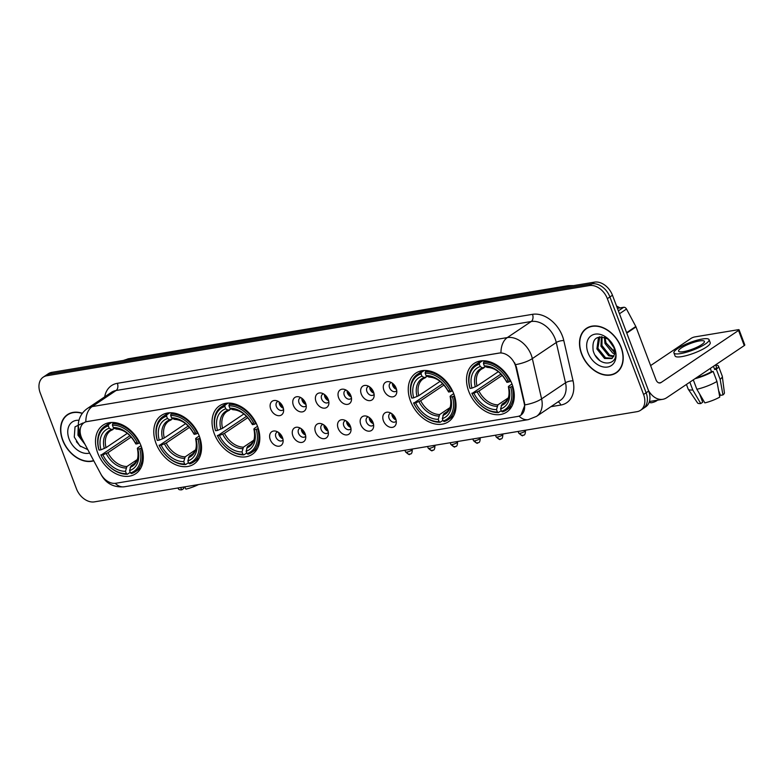 <?xml version="1.0" encoding="UTF-8"?>
<svg xmlns="http://www.w3.org/2000/svg" width="784" height="784" viewBox="0 0 784 784"><rect width="100%" height="100%" fill="white"/><g stroke="black" fill="none" stroke-linecap="round" stroke-linejoin="round"><path stroke-width="1.18" d="M468.744 391.353A29.273 21.021 -123.9 0 0 506.729 412.051A29.273 21.021 -123.9 0 0 512.06 384.16A29.273 21.021 -123.9 0 0 474.075 363.462A29.273 21.021 -123.9 0 0 468.744 391.353M156.006 443.332A29.273 21.021 -123.9 0 0 193.991 464.03A29.273 21.021 -123.9 0 0 199.312 436.139A29.273 21.021 -123.9 0 0 161.328 415.442A29.273 21.021 -123.9 0 0 156.006 443.332M214.267 433.65A29.273 21.021 -123.9 0 0 252.252 454.348A29.273 21.021 -123.9 0 0 257.583 426.457A29.273 21.021 -123.9 0 0 219.598 405.759A29.273 21.021 -123.9 0 0 214.267 433.65M410.483 401.036A29.273 21.021 -123.9 0 0 448.468 421.733A29.273 21.021 -123.9 0 0 453.789 393.842A29.273 21.021 -123.9 0 0 415.804 373.145A29.273 21.021 -123.9 0 0 410.483 401.036M97.735 453.025A29.273 21.021 -123.9 0 0 135.72 473.712A29.273 21.021 -123.9 0 0 141.051 445.822A29.273 21.021 -123.9 0 0 103.067 425.124A29.273 21.021 -123.9 0 0 97.735 453.025M282.505 437.59A8.281 5.949 56.1 0 1 283.063 441.951A8.281 5.949 56.1 0 1 277.34 446.145A8.281 5.949 56.1 0 1 270.245 439.628A8.281 5.949 56.1 0 1 275.801 431.151A8.281 5.949 56.1 0 1 282.505 437.59M277.761 431.945A4.969 3.567 -123.9 0 0 276.791 432.337A4.969 3.567 -123.9 0 0 275.89 437.08A4.969 3.567 -123.9 0 0 282.338 440.588A4.969 3.567 -123.9 0 0 283.073 439.844M305.143 433.826A8.281 5.949 56.1 0 1 305.701 438.187A8.281 5.949 56.1 0 1 299.978 442.382A8.281 5.949 56.1 0 1 292.883 435.865A8.281 5.949 56.1 0 1 298.439 427.388A8.281 5.949 56.1 0 1 305.143 433.826M300.399 428.182A4.969 3.567 -123.9 0 0 299.429 428.574A4.969 3.567 -123.9 0 0 298.528 433.317A4.969 3.567 -123.9 0 0 304.976 436.825A4.969 3.567 -123.9 0 0 305.711 436.08M327.781 430.063A8.281 5.949 56.1 0 1 328.329 434.424A8.281 5.949 56.1 0 1 322.606 438.619A8.281 5.949 56.1 0 1 315.521 432.102A8.281 5.949 56.1 0 1 321.077 423.625A8.281 5.949 56.1 0 1 327.781 430.063M323.028 424.418A4.969 3.567 -123.9 0 0 322.067 424.81A4.969 3.567 -123.9 0 0 321.156 429.554A4.969 3.567 -123.9 0 0 327.614 433.062A4.969 3.567 -123.9 0 0 328.339 432.317M350.409 426.3A8.281 5.949 56.1 0 1 350.967 430.661A8.281 5.949 56.1 0 1 345.244 434.855A8.281 5.949 56.1 0 1 338.159 428.338A8.281 5.949 56.1 0 1 343.715 419.871A8.281 5.949 56.1 0 1 350.409 426.3M345.666 420.655A4.969 3.567 -123.9 0 0 344.695 421.047A4.969 3.567 -123.9 0 0 343.794 425.79A4.969 3.567 -123.9 0 0 350.242 429.299A4.969 3.567 -123.9 0 0 350.977 428.554M373.047 422.537A8.281 5.949 56.1 0 1 373.605 426.898A8.281 5.949 56.1 0 1 367.882 431.092A8.281 5.949 56.1 0 1 360.787 424.575A8.281 5.949 56.1 0 1 366.344 416.108A8.281 5.949 56.1 0 1 373.047 422.537M368.304 416.892A4.969 3.567 -123.9 0 0 367.333 417.284A4.969 3.567 -123.9 0 0 366.432 422.027A4.969 3.567 -123.9 0 0 372.88 425.536A4.969 3.567 -123.9 0 0 373.615 424.791M395.685 418.774A8.281 5.949 56.1 0 1 396.243 423.144A8.281 5.949 56.1 0 1 390.52 427.329A8.281 5.949 56.1 0 1 383.425 420.812A8.281 5.949 56.1 0 1 388.982 412.345A8.281 5.949 56.1 0 1 395.685 418.774M390.942 413.129A4.969 3.567 -123.9 0 0 389.971 413.531A4.969 3.567 -123.9 0 0 389.07 418.264A4.969 3.567 -123.9 0 0 395.518 421.772A4.969 3.567 -123.9 0 0 396.253 421.028M282.995 407.053A8.281 5.949 56.1 0 1 283.553 411.424A8.281 5.949 56.1 0 1 277.83 415.608A8.281 5.949 56.1 0 1 270.735 409.091A8.281 5.949 56.1 0 1 276.291 400.624A8.281 5.949 56.1 0 1 282.995 407.053M278.251 401.408A4.969 3.567 -123.9 0 0 277.281 401.81A4.969 3.567 -123.9 0 0 276.38 406.543A4.969 3.567 -123.9 0 0 282.828 410.061A4.969 3.567 -123.9 0 0 283.563 409.307M305.633 403.29A8.281 5.949 56.1 0 1 306.191 407.66A8.281 5.949 56.1 0 1 300.468 411.855A8.281 5.949 56.1 0 1 293.373 405.328A8.281 5.949 56.1 0 1 298.929 396.861A8.281 5.949 56.1 0 1 305.633 403.29M300.889 397.645A4.969 3.567 -123.9 0 0 299.919 398.047A4.969 3.567 -123.9 0 0 299.018 402.78A4.969 3.567 -123.9 0 0 305.466 406.298A4.969 3.567 -123.9 0 0 306.201 405.553M328.271 399.536A8.281 5.949 56.1 0 1 328.829 403.897A8.281 5.949 56.1 0 1 323.106 408.092A8.281 5.949 56.1 0 1 316.011 401.565A8.281 5.949 56.1 0 1 321.567 393.098A8.281 5.949 56.1 0 1 328.271 399.536M323.527 393.882A4.969 3.567 -123.9 0 0 322.557 394.283A4.969 3.567 -123.9 0 0 321.656 399.017A4.969 3.567 -123.9 0 0 328.104 402.535A4.969 3.567 -123.9 0 0 328.839 401.79M350.909 395.773A8.281 5.949 56.1 0 1 351.457 400.134A8.281 5.949 56.1 0 1 345.734 404.328A8.281 5.949 56.1 0 1 338.649 397.811A8.281 5.949 56.1 0 1 344.205 389.334A8.281 5.949 56.1 0 1 350.909 395.773M346.156 390.118A4.969 3.567 -123.9 0 0 345.195 390.52A4.969 3.567 -123.9 0 0 344.284 395.254A4.969 3.567 -123.9 0 0 350.742 398.772A4.969 3.567 -123.9 0 0 351.467 398.027M373.537 392.01A8.281 5.949 56.1 0 1 374.095 396.371A8.281 5.949 56.1 0 1 368.372 400.565A8.281 5.949 56.1 0 1 361.287 394.048A8.281 5.949 56.1 0 1 366.843 385.571A8.281 5.949 56.1 0 1 373.537 392.01M368.794 386.355A4.969 3.567 -123.9 0 0 367.833 386.757A4.969 3.567 -123.9 0 0 366.922 391.49A4.969 3.567 -123.9 0 0 373.37 395.009A4.969 3.567 -123.9 0 0 374.105 394.264M396.175 388.247A8.281 5.949 56.1 0 1 396.733 392.608A8.281 5.949 56.1 0 1 391.01 396.802A8.281 5.949 56.1 0 1 383.915 390.285A8.281 5.949 56.1 0 1 389.472 381.808A8.281 5.949 56.1 0 1 396.175 388.247M391.432 382.592A4.969 3.567 -123.9 0 0 390.461 382.994A4.969 3.567 -123.9 0 0 389.56 387.727A4.969 3.567 -123.9 0 0 396.008 391.245A4.969 3.567 -123.9 0 0 396.743 390.501M282.857 438.726A4.969 3.567 56.1 0 1 279.075 434.934A4.969 3.567 56.1 0 1 278.712 432.552M305.495 434.963A4.969 3.567 56.1 0 1 301.713 431.171A4.969 3.567 56.1 0 1 301.35 428.799M328.133 431.2A4.969 3.567 56.1 0 1 324.351 427.407A4.969 3.567 56.1 0 1 323.988 425.036M350.771 427.437A4.969 3.567 56.1 0 1 346.989 423.644A4.969 3.567 56.1 0 1 346.626 421.273M373.409 423.674A4.969 3.567 56.1 0 1 369.627 419.881A4.969 3.567 56.1 0 1 369.254 417.509M396.047 419.91A4.969 3.567 56.1 0 1 392.255 416.118A4.969 3.567 56.1 0 1 391.892 413.746M283.347 408.19A4.969 3.567 56.1 0 1 279.565 404.397A4.969 3.567 56.1 0 1 279.202 402.025M305.985 404.436A4.969 3.567 56.1 0 1 302.203 400.634A4.969 3.567 56.1 0 1 301.84 398.262M328.623 400.673A4.969 3.567 56.1 0 1 324.841 396.871A4.969 3.567 56.1 0 1 324.478 394.499M351.261 396.91A4.969 3.567 56.1 0 1 347.479 393.107A4.969 3.567 56.1 0 1 347.116 390.736M373.899 393.147A4.969 3.567 56.1 0 1 370.117 389.344A4.969 3.567 56.1 0 1 369.754 386.973M396.537 389.383A4.969 3.567 56.1 0 1 392.755 385.591A4.969 3.567 56.1 0 1 392.392 383.209M82.32 439.334A14.916 10.711 56.1 0 1 81.262 436.992A14.916 10.711 56.1 0 1 83.976 422.782A14.916 10.711 56.1 0 1 87.142 421.547L499.016 353.084A14.916 10.711 56.1 0 1 515.921 367.265L524.222 403.407A14.916 10.711 56.1 0 1 520.782 415.226A14.916 10.711 56.1 0 1 517.607 416.471L115.826 483.258A14.916 10.711 56.1 0 1 100.705 473.801L82.32 439.334M82.389 413.266A26.783 19.237 -123.9 0 0 67.493 414.609A26.783 19.237 -123.9 0 0 62.622 440.138A26.783 19.237 -123.9 0 0 93.766 460.806M581.542 353.888A26.783 19.237 -123.9 0 0 616.302 372.821A26.783 19.237 -123.9 0 0 621.173 347.292A26.783 19.237 -123.9 0 0 586.412 328.359A26.783 19.237 -123.9 0 0 581.542 353.888M616.41 372.41A26.783 19.237 -123.9 0 0 617.527 371.89M85.828 421.792L500.966 352.79A19.326 12.789 -99.4 0 1 507.297 337.59A22.089 15.866 56.1 0 1 531.268 355.054A22.089 15.866 56.1 0 1 532.336 358.592L541.587 398.88A22.089 15.866 56.1 0 1 536.491 416.382L560.413 400.301A22.089 15.866 -123.9 0 0 565.509 382.798L556.268 342.51A22.089 15.866 -123.9 0 0 555.19 338.972A22.089 15.866 -123.9 0 0 531.219 321.509L116.081 390.51A22.089 15.866 -123.9 0 0 111.377 392.353L87.455 408.435A22.089 15.866 56.1 0 1 92.159 406.592A19.326 12.789 80.6 0 0 85.828 421.792M640.557 410.287L645.663 406.857A16.572 11.897 -123.9 0 0 648.682 391.069L612.461 295.235L609.913 296.95A16.572 11.897 -123.9 0 0 591.94 283.847L49.314 374.046A16.572 11.897 -123.9 0 0 45.786 375.428A16.572 11.897 -123.9 0 1 49.314 374.046L591.94 283.847A16.572 11.897 -123.9 0 1 609.913 296.95L646.124 392.784L609.913 296.95L607.355 298.665A16.572 11.897 -123.9 0 0 589.382 285.562L46.766 375.761A16.572 11.897 -123.9 0 0 43.238 377.143A16.572 11.897 -123.9 0 0 40.219 392.931L76.44 488.765A16.572 11.897 -123.9 0 0 94.413 501.868L637.039 411.669A16.572 11.897 -123.9 0 0 640.557 410.287A16.572 11.897 -123.9 0 0 643.576 394.499L607.355 298.665M643.115 408.572A16.572 11.897 -123.9 0 0 646.124 392.784A16.572 11.897 -123.9 0 1 643.115 408.572M514.569 362.698L516.382 366.951L524.947 404.897L520.988 415.089M587.735 327.575A26.783 19.237 -123.9 0 0 586.834 328.408M68.816 413.825A26.783 19.237 -123.9 0 0 67.914 414.658M612.461 295.235A16.572 11.897 -123.9 0 0 594.488 282.132L51.862 372.331A16.572 11.897 -123.9 0 0 48.343 373.713L43.238 377.143M82.242 413.452A26.509 19.041 -123.9 0 0 67.649 414.844A26.509 19.041 -123.9 0 0 62.828 440.098A26.509 19.041 -123.9 0 0 93.639 460.561M85.025 444.401L77.959 435.179L78.194 426.173M83.78 442.068L78.978 434.493L78.361 428.672M78.968 420.283A18.003 12.926 -123.9 0 0 69.119 439.06A18.003 12.926 -123.9 0 0 89.641 453.074M82.879 423.027L75.029 426.839L74.274 437.051L79.723 445.792L87.808 449.634M80.732 446.645L76.352 441.657M180.516 487.55L181.839 489.804L183.799 488.491L183.27 487.099M177.831 488.001L178.664 489.216A14.357 3.107 -20.7 0 0 181.839 489.804M198.548 484.551A14.357 3.107 -20.7 0 1 185.926 489.128L184.593 486.874M620.977 347.332A26.509 19.041 -123.9 0 0 586.569 328.584A26.509 19.041 -123.9 0 0 581.748 353.849A26.509 19.041 -123.9 0 0 616.146 372.596A26.509 19.041 -123.9 0 0 620.977 347.332M615.773 352.937L606.169 343.098M614.578 353.78L612.657 353.035L604.983 343.48L604.405 337.365M614.705 352.81L606.003 342.794L605.366 339.746A12.485 8.967 -123.9 0 1 605.209 337.669M613.578 356.73L608.609 355.76L600.936 346.205L601.397 336.738M613.901 356.112L609.619 355.083L601.945 345.519L602.063 336.797M614.391 354.593A12.485 8.967 -123.9 0 0 613.784 346.91A12.485 8.967 -123.9 0 0 607.345 338.825C596.467 334.69 591.753 338.678 593.194 350.801C598.349 368.882 621.222 365.775 614.705 348.772L607.649 338.57L614.088 347.4L614.391 354.593L611.863 358.572L604.562 358.484L596.889 348.929L598.447 337.826L599.505 336.826M612.353 358.2L605.571 357.798L597.898 348.243L599.799 336.787M588.039 352.8A18.003 12.926 -123.9 0 0 607.571 367.03A18.003 12.926 -123.9 0 0 614.676 348.38A18.003 12.926 -123.9 0 0 595.144 334.141A18.003 12.926 -123.9 0 0 588.039 352.8M599.652 360.395L595.272 355.407M141.728 447.772L139.689 448.732A26.293 18.875 -123.9 0 1 130.458 472.958L129.576 470.625A23.745 17.052 -123.9 0 0 137.798 449.046L137.896 447.723L140.983 445.655M135.22 463.001L130.997 465.843L129.576 470.625M130.222 472.321L127.39 474.222L126.371 473.644A26.293 18.875 -123.9 0 1 100.999 455.161L102.89 454.847A23.745 17.052 -123.9 0 0 125.489 471.302L126.91 466.519L137.21 459.6M131.261 437.021L107.937 452.701L102.89 454.847M100.999 455.161L130.017 435.679M139.238 443.117A27.391 19.669 -123.9 0 0 112.671 423.762L112.416 425.202A26.293 18.875 -123.9 0 1 137.778 443.685L139.748 442.784M114.444 422.566L112.671 423.762M130.458 472.958L131.477 473.546A27.391 19.669 -123.9 0 0 135.309 471.723A27.391 19.669 -123.9 0 0 141.149 448.164M100.822 454.867A27.391 19.669 -123.9 0 0 127.39 474.222M137.778 443.685L135.887 443.999A23.745 17.052 -123.9 0 0 113.298 427.535L112.416 425.202M137.798 449.046L139.689 448.732M125.489 471.302L126.371 473.644M113.298 427.535L117.022 428.858M135.995 442.676L135.887 443.999M130.154 467.342A21.246 15.259 -123.9 0 0 137.376 448.379L137.896 447.723M108.584 424.438A27.391 19.669 -123.9 0 0 104.752 426.261A27.391 19.669 -123.9 0 0 98.911 449.82L99.098 450.114A26.293 18.875 -123.9 0 1 108.329 425.879L108.584 424.438L111.524 422.458M108.329 425.879L109.211 428.221A23.745 17.052 -123.9 0 0 100.989 449.8L99.098 450.114M114.709 428.348L111.524 429.554L109.211 428.221M100.989 449.8L106.036 447.654L127.351 433.327M112.935 429.534L110.564 430.73A20.433 14.671 -123.9 0 0 106.036 447.654M199.989 438.089L197.95 439.04A26.293 18.875 -123.9 0 1 188.728 463.275L187.846 460.943A23.745 17.052 -123.9 0 0 196.059 439.363L196.167 438.04L199.254 435.963M193.491 453.319L189.267 456.161L187.846 460.943M188.483 462.638L185.661 464.54L184.642 463.952A26.293 18.875 -123.9 0 1 159.27 445.479L161.161 445.155A23.745 17.052 -123.9 0 0 183.76 461.619L185.181 456.837L195.471 449.918M189.532 427.339L166.208 443.019L161.161 445.155M159.27 445.479L188.278 425.996M197.509 433.434A27.391 19.669 -123.9 0 0 170.932 414.079L170.677 415.52A26.293 18.875 -123.9 0 1 196.049 434.003L198.009 433.091M172.715 412.884L170.932 414.079M188.728 463.275L189.748 463.863A27.391 19.669 -123.9 0 0 193.579 462.041A27.391 19.669 -123.9 0 0 199.41 438.481M159.083 445.185A27.391 19.669 -123.9 0 0 185.661 464.54M196.049 434.003L194.158 434.316A23.745 17.052 -123.9 0 0 171.559 417.852L170.677 415.52M196.059 439.363L197.95 439.04M183.76 461.619L184.642 463.952M171.559 417.852L175.293 419.175M194.256 432.993L194.158 434.316M188.415 457.66A21.246 15.259 -123.9 0 0 195.637 438.697L196.167 438.04M166.845 414.756A27.391 19.669 -123.9 0 0 163.013 416.569A27.391 19.669 -123.9 0 0 157.182 440.138L157.368 440.432A26.293 18.875 -123.9 0 1 166.59 416.196L166.845 414.756L169.795 412.776M166.59 416.196L167.472 418.529A23.745 17.052 -123.9 0 0 159.25 440.118L157.368 440.432M172.97 418.666L169.795 419.861L167.472 418.529M159.25 440.118L164.297 437.972L185.622 423.644M171.206 419.852L168.834 421.047A20.433 14.671 -123.9 0 0 164.297 437.972M258.259 428.407L256.221 429.358A26.293 18.875 -123.9 0 1 246.989 453.593L246.107 451.261A23.745 17.052 -123.9 0 0 254.33 429.671L254.428 428.358L257.515 426.28M251.762 443.636L247.528 446.478L246.107 451.261M246.754 452.956L243.922 454.857L242.903 454.269A26.293 18.875 -123.9 0 1 217.54 435.786L219.432 435.473A23.745 17.052 -123.9 0 0 242.021 451.937L243.442 447.154L253.742 440.236M247.793 417.656L224.469 433.336L219.432 435.473M217.54 435.786L246.548 416.314M255.77 423.752A27.391 19.669 -123.9 0 0 229.202 404.387L228.948 405.838A26.293 18.875 -123.9 0 1 254.31 424.311L256.28 423.409M230.976 403.192L229.202 404.387M246.989 453.593L248.009 454.171A27.391 19.669 -123.9 0 0 251.85 452.358A27.391 19.669 -123.9 0 0 257.681 428.799M217.354 435.492A27.391 19.669 -123.9 0 0 243.922 454.857M254.31 424.311L252.419 424.634A23.745 17.052 -123.9 0 0 229.83 408.17L228.948 405.838M254.33 429.671L256.221 429.358M242.021 451.937L242.903 454.269M229.83 408.17L233.554 409.493M252.526 423.311L252.419 424.634M246.686 447.978A21.246 15.259 -123.9 0 0 253.908 429.015L254.428 428.358M225.116 405.073A27.391 19.669 -123.9 0 0 221.284 406.886A27.391 19.669 -123.9 0 0 215.443 430.455L215.629 430.749A26.293 18.875 -123.9 0 1 224.861 406.514L225.116 405.073L228.056 403.094M224.861 406.514L225.743 408.846A23.745 17.052 -123.9 0 0 217.521 430.436L215.629 430.749M231.241 408.983L228.056 410.179L225.743 408.846M217.521 430.436L222.568 428.289L243.883 413.962M229.467 410.169L227.095 411.365A20.433 14.671 -123.9 0 0 222.568 428.289M454.465 395.793L452.427 396.743A26.293 18.875 -123.9 0 1 443.205 420.979L442.313 418.646A23.745 17.052 -123.9 0 0 450.535 397.057L450.643 395.744L453.72 393.666M447.968 411.022L443.744 413.864L442.313 418.646M442.96 420.342L440.138 422.243L439.118 421.655A26.293 18.875 -123.9 0 1 413.746 403.172L415.638 402.858A23.745 17.052 -123.9 0 0 438.236 419.322L439.657 414.54L449.947 407.621M444.009 385.042L420.685 400.722L415.638 402.858M413.746 403.172L442.754 383.699M451.986 391.138A27.391 19.669 -123.9 0 0 425.408 371.783L425.153 373.223A26.293 18.875 -123.9 0 1 450.526 391.706L452.486 390.795M427.192 370.587L425.408 371.783M443.205 420.979L444.224 421.567A27.391 19.669 -123.9 0 0 448.056 419.744A27.391 19.669 -123.9 0 0 453.887 396.185M413.56 402.888A27.391 19.669 -123.9 0 0 440.138 422.243M450.526 391.706L448.634 392.02A23.745 17.052 -123.9 0 0 426.035 375.556L425.153 373.223M450.535 397.057L452.427 396.743M438.236 419.322L439.118 421.655M426.035 375.556L429.769 376.879M448.732 390.697L448.634 392.02M442.891 415.363A21.246 15.259 -123.9 0 0 450.114 396.4L450.643 395.744M421.322 372.459A27.391 19.669 -123.9 0 0 417.49 374.272A27.391 19.669 -123.9 0 0 411.659 397.841L411.835 398.135A26.293 18.875 -123.9 0 1 421.067 373.899L421.322 372.459L424.271 370.479M421.067 373.899L421.949 376.232A23.745 17.052 -123.9 0 0 413.727 397.821L411.835 398.135M427.447 376.369L424.271 377.565L421.949 376.232M413.727 397.821L418.774 395.675L440.098 381.347M425.683 377.555L423.311 378.75A20.433 14.671 -123.9 0 0 418.774 395.675M657.374 400.203A3.861 0.833 159.3 0 1 651.651 402.711A3.861 0.833 159.3 0 1 650.426 402.711L649.201 402.192M512.736 386.11L510.698 387.061A26.293 18.875 -123.9 0 1 501.466 411.296L500.584 408.954A23.745 17.052 -123.9 0 0 508.806 387.374L508.904 386.061L511.991 383.984M506.229 401.339L502.005 404.181L500.584 408.954M501.231 410.659L498.399 412.56L497.379 411.972A26.293 18.875 -123.9 0 1 472.017 393.49L473.899 393.176A23.745 17.052 -123.9 0 0 496.497 409.64L497.918 404.858L508.218 397.939M502.27 375.36L478.946 391.04L473.899 393.176M472.017 393.49L501.025 374.017M510.247 381.455A27.391 19.669 -123.9 0 0 483.679 362.09L483.424 363.541A26.293 18.875 -123.9 0 1 508.787 382.014L510.756 381.112M485.453 360.895L483.679 362.09M501.466 411.296L502.485 411.874A27.391 19.669 -123.9 0 0 506.317 410.061A27.391 19.669 -123.9 0 0 512.158 386.492M471.831 393.196A27.391 19.669 -123.9 0 0 498.399 412.56M508.787 382.014L506.895 382.337A23.745 17.052 -123.9 0 0 484.306 365.873L483.424 363.541M508.806 387.374L510.698 387.061M496.497 409.64L497.379 411.972M484.306 365.873L488.03 367.196M507.003 381.014L506.895 382.337M501.162 405.681A21.246 15.259 -123.9 0 0 508.385 386.718L508.904 386.061M479.592 362.776A27.391 19.669 -123.9 0 0 475.761 364.589A27.391 19.669 -123.9 0 0 469.92 388.158L470.106 388.452A26.293 18.875 -123.9 0 1 479.338 364.217L479.592 362.776L482.532 360.797M479.338 364.217L480.22 366.549A23.745 17.052 -123.9 0 0 471.997 388.129L470.106 388.452M485.717 366.687L482.532 367.882L480.22 366.549M471.997 388.129L477.044 385.993L498.359 371.665M483.944 367.872L481.572 369.068A20.433 14.671 -123.9 0 0 477.044 385.993M279.359 402.143A8.281 5.949 -123.9 0 0 283.298 408.003M301.997 398.38A8.281 5.949 -123.9 0 0 305.936 404.24M324.635 394.617A8.281 5.949 -123.9 0 0 328.574 400.477M347.273 390.853A8.281 5.949 -123.9 0 0 351.212 396.714M369.911 387.09A8.281 5.949 -123.9 0 0 373.85 392.96M392.539 383.327A8.281 5.949 -123.9 0 0 396.488 389.197M278.869 432.67A8.281 5.949 -123.9 0 0 282.808 438.54M301.507 428.907A8.281 5.949 -123.9 0 0 305.446 434.777M324.145 425.153A8.281 5.949 -123.9 0 0 328.084 431.014M346.783 421.39A8.281 5.949 -123.9 0 0 350.722 427.251M369.411 417.627A8.281 5.949 -123.9 0 0 373.36 423.487M392.049 413.864A8.281 5.949 -123.9 0 0 395.989 419.724M618.37 310.866L623.701 307.289L617.41 308.328M648.476 390.53A22.089 14.612 80.6 0 0 662.745 399.311A22.089 14.612 80.6 0 0 666.743 397.694L744.261 345.587L738.538 330.456L661.03 382.563A5.527 3.655 -99.4 0 1 660.03 382.964A5.527 3.655 -99.4 0 1 655.934 379.662L636 326.918L626.779 333.122M738.538 330.456A2.764 0.598 -20.7 0 0 739.087 329.819L744.8 344.95A2.764 0.598 159.3 0 1 744.261 345.587M739.087 329.819A2.764 0.598 -20.7 0 0 738.097 329.731L694.781 336.924A2.764 0.598 -20.7 0 0 691.145 338.335L650.612 365.579M623.701 307.289A2.764 1.98 56.1 0 1 626.494 309.033L635.804 326.487A2.764 1.98 56.1 0 1 636 326.918M699.475 340.932A13.808 2.989 -20.7 0 0 685.343 345.695A13.808 2.989 -20.7 0 0 678.581 351.173A13.808 2.989 -20.7 0 0 683.521 351.653A13.808 2.989 -20.7 0 0 697.652 346.891A13.808 2.989 -20.7 0 0 704.414 341.412A13.808 2.989 -20.7 0 0 699.475 340.932M689.842 382.171L692.772 389.952L700.759 403.554L702.719 402.241L699.563 393.872M696.319 377.819A16.013 3.459 -20.7 0 0 711.49 371.655L713.146 371.381L716.958 381.475L719.771 397.086A14.357 3.107 -20.7 0 1 704.845 402.878L696.858 389.266L693.301 379.848M710.275 368.441L711.49 371.655L710.275 368.441M718.565 390.373L720.447 395.361L722.956 394.94L720.143 379.329L716.331 369.235L714.675 369.509L713.46 366.295M714.675 369.509A16.013 3.459 -20.7 0 0 716.39 366.863L715.625 364.834M673.936 352.937L675.073 355.956A18.777 4.057 -20.7 0 0 681.796 356.612A18.777 4.057 -20.7 0 0 701.014 350.134A18.777 4.057 -20.7 0 0 710.206 342.686L709.059 339.658A18.777 4.057 -20.7 0 0 702.346 339.002A18.777 4.057 -20.7 0 0 683.129 345.479A18.777 4.057 -20.7 0 0 673.936 352.937A18.777 4.057 -20.7 0 0 680.649 353.584A18.777 4.057 -20.7 0 0 699.867 347.106A18.777 4.057 -20.7 0 0 709.059 339.658M694.987 378.711A18.228 3.94 -20.7 0 0 713.146 371.381M716.331 369.235A18.228 3.94 -20.7 0 0 718.458 366.079A18.228 3.94 -20.7 0 0 715.723 365.109M686.431 384.464L688.176 389.06A18.228 3.94 -20.7 0 0 688.264 389.236A18.228 3.94 -20.7 0 0 692.772 389.952M696.858 389.266A18.228 3.94 -20.7 0 0 716.958 381.475M720.143 379.329A18.228 3.94 -20.7 0 0 722.319 376.369A18.228 3.94 -20.7 0 0 722.27 376.173L718.458 366.079M688.264 389.236L697.584 402.966A14.357 3.107 -20.7 0 0 700.759 403.554M722.956 394.94A14.357 3.107 -20.7 0 0 724.416 392.823L722.319 376.369M719.653 393.254A11.045 2.391 -20.7 0 0 719.163 393.254L719.006 392.862M699.779 394.44L702.209 398.39M532.503 314.325A5.527 3.655 -99.4 0 1 531.219 321.509L507.297 337.59L92.159 406.592L116.081 390.51A5.527 3.655 -99.4 0 0 117.365 383.317L532.503 314.325A27.616 19.835 56.1 0 1 562.461 336.15A27.616 19.835 56.1 0 1 563.804 340.579L573.055 380.857A27.616 19.835 56.1 0 1 560.815 405.044L550.917 406.69M87.455 408.435C82.467 411.953 79.468 416.676 78.459 422.625L78.214 425.3L79.654 433.944L80.879 436.639A19.326 1.891 -28.1 0 0 81.183 436.786M519.008 416.118A19.326 12.789 80.6 0 0 528.289 419.636L536.491 416.382M528.289 419.636L124.391 486.776A19.326 12.789 -99.4 0 1 115.199 483.336M524.947 404.897A19.326 6.341 -12.9 0 0 541.587 398.88L565.509 382.798A5.527 1.813 167.1 0 1 573.055 380.857M124.391 486.776C113.984 487.658 106.31 483.748 101.371 475.045A19.326 1.891 -28.1 0 0 101.489 475.153M515.588 364.638A19.326 6.341 -12.9 0 0 532.336 358.592L556.268 342.51A5.527 1.813 167.1 0 1 563.804 340.579M104.693 396.851A27.616 19.835 56.1 0 1 117.365 383.317M589.382 285.562L594.488 282.132M46.766 375.761L51.862 372.331M643.576 394.499L648.682 391.069M558.061 401.888A5.527 3.655 -99.4 0 1 560.815 405.044M569.311 286.317A22.089 15.866 -123.9 0 0 566.215 286.483L126.557 359.552A22.089 15.866 -123.9 0 0 123.715 360.385M125.852 360.032L126.557 359.552A11.045 7.311 -99.4 0 1 128.556 358.749L568.214 285.67A11.045 7.311 -99.4 0 0 566.215 286.483L565.509 286.954M130.997 465.843A20.433 14.671 -123.9 0 0 133.368 464.647L136.475 461.198C136.445 461.061 139.297 458.032 137.357 448.34M107.937 452.701A20.433 14.671 -123.9 0 0 126.91 466.519M135.465 443.332A21.246 15.259 -123.9 0 0 115.611 428.868M106.212 453.564A21.246 15.259 -123.9 0 0 126.067 468.028M111.524 429.554A21.246 15.259 -123.9 0 0 104.301 448.517M112.406 429.74A20.433 14.671 -123.9 0 0 110.564 430.73M189.267 456.161A20.433 14.671 -123.9 0 0 191.629 454.965L194.746 451.515C194.716 451.378 197.568 448.35 195.628 438.658M166.208 443.019A20.433 14.671 -123.9 0 0 185.181 456.837M174.597 419.391C182.113 419.763 188.493 424.507 193.726 433.64A21.246 15.259 -123.9 0 0 173.881 419.185M164.473 443.881A21.246 15.259 -123.9 0 0 184.328 458.346M169.795 419.861A21.246 15.259 -123.9 0 0 162.572 438.834M170.667 420.057A20.433 14.671 -123.9 0 0 168.834 421.047M247.528 446.478A20.433 14.671 -123.9 0 0 249.9 445.283L253.007 441.833C252.977 441.696 255.829 438.668 253.889 428.975M224.469 433.336A20.433 14.671 -123.9 0 0 243.442 447.154M232.858 409.709C240.374 410.081 246.754 414.824 251.997 423.958A21.246 15.259 -123.9 0 0 232.142 409.503M222.744 434.189A21.246 15.259 -123.9 0 0 242.599 448.654M228.056 410.179A21.246 15.259 -123.9 0 0 220.833 429.152M228.938 410.375A20.433 14.671 -123.9 0 0 227.095 411.365M443.744 413.864A20.433 14.671 -123.9 0 0 446.106 412.668L449.222 409.219C449.193 409.081 452.045 406.053 450.104 396.361M420.685 400.722A20.433 14.671 -123.9 0 0 439.657 414.54M429.073 377.094C436.59 377.467 442.97 382.21 448.203 391.343A21.246 15.259 -123.9 0 0 428.358 376.888M418.95 401.584A21.246 15.259 -123.9 0 0 438.805 416.049M424.271 377.565A21.246 15.259 -123.9 0 0 417.049 396.537M425.144 377.761A20.433 14.671 -123.9 0 0 423.311 378.75M502.005 404.181A20.433 14.671 -123.9 0 0 504.377 402.986L507.483 399.536C507.454 399.389 510.306 396.371 508.365 386.679M478.946 391.04A20.433 14.671 -123.9 0 0 497.918 404.858M487.334 367.412C494.851 367.784 501.231 372.527 506.474 381.661A21.246 15.259 -123.9 0 0 486.619 367.206M477.221 391.892A21.246 15.259 -123.9 0 0 497.076 406.357M482.532 367.882A21.246 15.259 -123.9 0 0 475.31 386.855M483.414 368.078A20.433 14.671 -123.9 0 0 481.572 369.068M406.876 452.094A3.587 0.774 159.3 0 1 405.583 451.966C408.425 454.416 409.738 455.171 409.532 454.24A3.587 2.372 -99.4 0 1 406.876 452.094A3.587 0.774 159.3 0 0 410.542 450.859A3.587 0.774 159.3 0 0 412.306 449.428L412.159 449.046M410.189 453.975A3.587 2.372 -99.4 0 1 409.532 454.24C409.777 453.26 412.1 455.925 412.306 449.428M429.505 448.33A3.587 0.774 159.3 0 1 428.221 448.203C431.063 450.653 432.376 451.408 432.17 450.477A3.587 2.372 -99.4 0 1 429.505 448.33A3.587 0.774 159.3 0 0 433.18 447.096A3.587 0.774 159.3 0 0 434.944 445.665L434.797 445.292M432.817 450.222A3.587 2.372 -99.4 0 1 432.17 450.477C432.405 449.497 434.738 452.162 434.944 445.665M452.143 444.567A3.587 0.774 159.3 0 1 450.859 444.45C453.691 446.89 455.014 447.644 454.808 446.713A3.587 2.372 -99.4 0 1 452.143 444.567A3.587 0.774 159.3 0 0 455.818 443.332A3.587 0.774 159.3 0 0 457.572 441.911L457.435 441.529M455.455 446.459A3.587 2.372 -99.4 0 1 454.808 446.713C455.043 445.733 457.376 448.399 457.572 441.911M474.781 440.804A3.587 0.774 159.3 0 1 473.497 440.686C476.329 443.127 477.652 443.881 477.446 442.95A3.587 2.372 -99.4 0 1 474.781 440.804A3.587 0.774 159.3 0 0 478.456 439.569A3.587 0.774 159.3 0 0 480.21 438.148L480.073 437.766M478.093 442.695A3.587 2.372 -99.4 0 1 477.446 442.95C477.681 441.97 480.014 444.636 480.21 438.148M497.419 437.041A3.587 0.774 159.3 0 1 496.135 436.923C498.967 439.363 500.28 440.118 500.084 439.197A3.587 2.372 -99.4 0 1 497.419 437.041A3.587 0.774 159.3 0 0 501.094 435.806A3.587 0.774 159.3 0 0 502.848 434.385L502.701 434.003M500.731 438.932A3.587 2.372 -99.4 0 1 500.084 439.197C500.319 438.207 502.652 440.873 502.848 434.385M520.057 433.287A3.587 0.774 159.3 0 1 518.773 433.16C521.605 435.6 522.918 436.355 522.712 435.434A3.587 2.372 -99.4 0 1 520.057 433.287A3.587 0.774 159.3 0 0 523.732 432.043A3.587 0.774 159.3 0 0 525.486 430.622L525.339 430.24M523.369 435.169A3.587 2.372 -99.4 0 1 522.712 435.434C522.957 434.444 525.29 437.109 525.486 430.622M661.03 382.563L658.952 382.906M626.612 332.671L635.804 326.487M626.494 309.033L619.468 313.767M80.879 436.639L101.371 475.045M123.509 360.415L128.556 358.749M573.653 285.601L568.214 285.67M69.933 413.305L67.649 414.844M588.853 327.055L586.569 328.584M618.439 371.057L616.146 372.596M140.826 468.028L135.309 471.723M135.465 443.323C130.222 434.199 123.843 429.446 116.326 429.073M110.26 422.556L104.752 426.261M199.087 458.336L193.579 462.041M168.521 412.874L163.013 416.569M257.358 448.654L251.85 452.358M226.792 403.182L221.284 406.886M453.564 416.039L448.056 419.744M422.997 370.567L417.49 374.272M511.834 406.357L506.317 410.061M481.268 360.885L475.761 364.589M616.538 306.015L620.066 307.887M405.583 451.966L404.936 450.251M428.221 448.203L427.574 446.488M450.859 444.45L450.212 442.725M473.497 440.686L472.85 438.962M496.135 436.923L495.488 435.198M518.773 433.16L518.116 431.435M662.745 399.311L649.417 401.526"/></g></svg>

